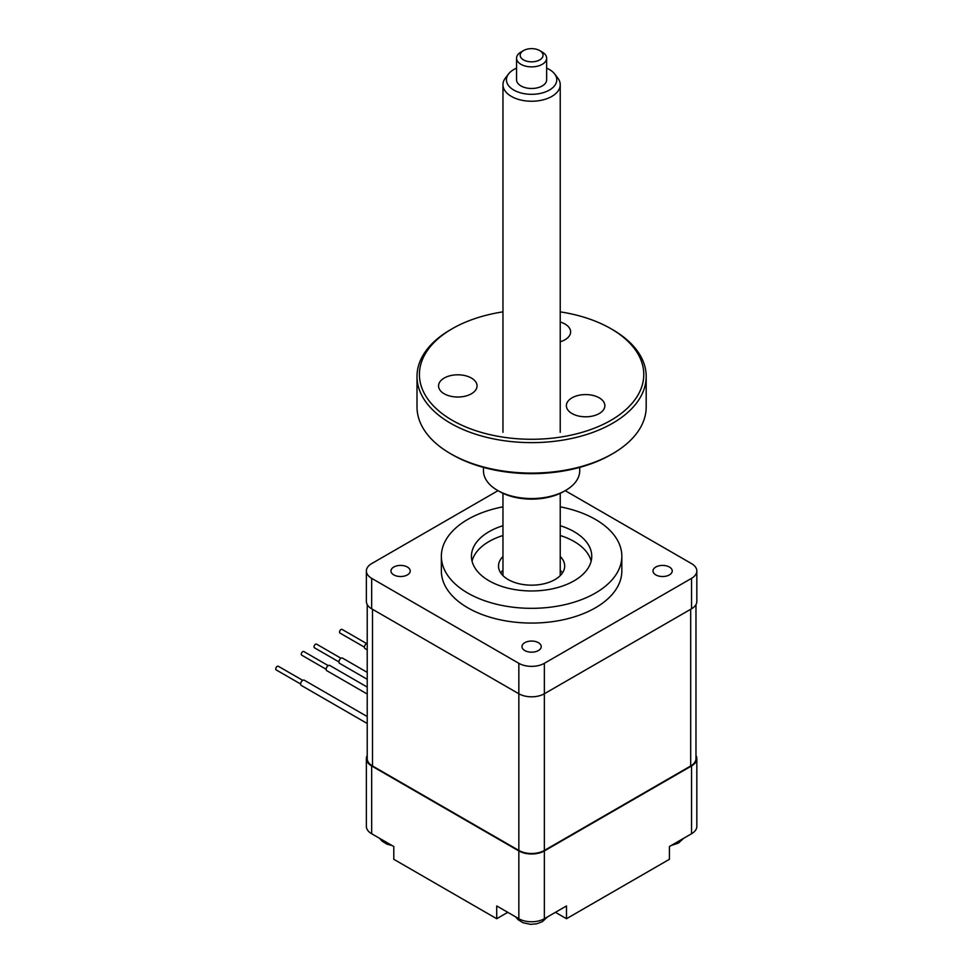 <?xml version="1.0" encoding="UTF-8"?>
<svg xmlns="http://www.w3.org/2000/svg" width="973" height="973" viewBox="0 0 973 973"><rect width="100%" height="100%" fill="white"/><g stroke="black" fill="none" stroke-linecap="round" stroke-linejoin="round"><path stroke-width="1.46" d="M669.424 567.04A9.621 5.558 0 0 0 658.928 565.836A9.621 5.558 0 0 0 652.992 570.969A9.621 5.558 0 0 0 655.802 574.897A9.621 5.558 0 0 0 666.298 576.101A9.621 5.558 0 0 0 672.234 570.969A9.621 5.558 0 0 0 669.424 567.04M538.41 642.679A9.621 5.558 0 0 0 527.913 641.475A9.621 5.558 0 0 0 521.978 646.607A9.621 5.558 0 0 0 524.788 650.548A9.621 5.558 0 0 0 535.284 651.752A9.621 5.558 0 0 0 541.219 646.607A9.621 5.558 0 0 0 538.41 642.679M407.395 567.04A9.621 5.558 0 0 0 396.899 565.836A9.621 5.558 0 0 0 390.964 570.969A9.621 5.558 0 0 0 393.785 574.897A9.621 5.558 0 0 0 404.269 576.101A9.621 5.558 0 0 0 410.217 570.969A9.621 5.558 0 0 0 407.395 567.04M502.968 506.836A90.234 52.092 0 0 0 441.365 556.24A90.234 52.092 0 0 0 467.794 593.08A90.234 52.092 0 0 0 566.128 604.367A90.234 52.092 0 0 0 621.832 556.24A90.234 52.092 0 0 0 595.403 519.4A90.234 52.092 0 0 0 560.229 506.836M441.365 556.24L441.365 570.969A90.234 52.092 0 0 0 467.794 607.809A90.234 52.092 0 0 0 566.128 619.108A90.234 52.092 0 0 0 621.832 570.969L621.832 556.24M502.968 525.7A60.156 34.736 0 0 0 471.443 556.24A60.156 34.736 0 0 0 489.066 580.796A60.156 34.736 0 0 0 554.622 588.324A60.156 34.736 0 0 0 591.754 556.24A60.156 34.736 0 0 0 574.131 531.684A60.156 34.736 0 0 0 560.229 525.7M591.146 561.153A60.156 34.736 0 0 0 574.131 541.499A60.156 34.736 0 0 0 560.229 535.515M502.968 535.515A60.156 34.736 0 0 0 472.051 561.153M502.968 570.239A33.082 19.107 0 0 0 500.73 572.939M502.968 556.495A33.082 19.107 0 0 0 498.517 566.067A33.082 19.107 0 0 0 508.21 579.567A33.082 19.107 0 0 0 544.26 583.715A33.082 19.107 0 0 0 564.681 566.067A33.082 19.107 0 0 0 560.229 556.495M562.467 572.939A33.082 19.107 0 0 0 560.229 570.239M565.204 490.672L691.535 563.61A18.049 10.423 180 0 1 696.826 570.969A18.049 10.423 180 0 1 691.535 578.339L544.357 663.318A18.049 10.423 180 0 1 518.84 663.318L371.662 578.339A18.049 10.423 180 0 1 366.371 570.969A18.049 10.423 180 0 1 371.662 563.61L497.994 490.672M366.371 570.969L366.371 601.423A18.049 10.423 0 0 0 371.662 608.794L518.84 693.761A18.049 10.423 0 0 0 544.357 693.761L691.535 608.794A18.049 10.423 0 0 0 696.826 601.423L696.826 570.969M367.222 604.586L367.222 758.599A18.049 10.423 0 0 0 372.513 765.97L518.84 850.451A18.049 10.423 0 0 0 544.357 850.451L690.684 765.97A18.049 10.423 0 0 0 695.975 758.599L695.975 604.586M695.975 755.437A18.049 10.423 180 0 1 696.826 758.599L696.826 826.381A18.049 10.423 180 0 1 691.535 833.752L669.424 846.522L669.424 859.293L566.481 918.719L566.481 905.948L544.357 918.719A18.049 10.423 180 0 1 518.84 918.719L496.716 905.948L496.716 918.719L507.784 912.333M696.826 758.599A18.049 10.423 180 0 1 691.535 765.97L544.357 850.937A18.049 10.423 180 0 1 518.84 850.937L371.662 765.97A18.049 10.423 180 0 1 366.371 758.599A18.049 10.423 180 0 1 367.222 755.437M496.716 918.719L393.785 859.293L393.785 846.522L371.662 833.752A18.049 10.423 180 0 1 366.371 826.381L366.371 758.599M566.481 918.719L555.425 912.333M367.222 649.83L365.057 648.577A3.004 1.739 -60 0 1 364.595 646.157A3.004 1.739 -60 0 1 366.553 643.506A3.004 1.739 -60 0 1 367.222 643.25M364.425 647.167L339.978 633.058A2.104 1.216 -60 0 1 339.662 631.368A2.104 1.216 -60 0 1 341.036 629.507A2.104 1.216 -60 0 1 342.082 629.409L366.529 643.518M367.222 679.3L339.528 663.306A3.004 1.739 -60 0 1 339.066 660.898A3.004 1.739 -60 0 1 341.036 658.247A3.004 1.739 -60 0 1 342.532 658.101L367.222 672.355M338.908 661.908L314.461 647.787A2.104 1.216 -60 0 1 314.133 646.108A2.104 1.216 -60 0 1 315.507 644.248A2.104 1.216 -60 0 1 316.566 644.138L341.012 658.259M367.222 694.029L326.77 670.677A3.004 1.739 -60 0 1 326.308 668.269A3.004 1.739 -60 0 1 328.278 665.617A3.004 1.739 -60 0 1 329.774 665.459L367.222 687.084M326.15 669.278L301.703 655.157A2.104 1.216 -60 0 1 301.375 653.467A2.104 1.216 -60 0 1 302.749 651.618A2.104 1.216 -60 0 1 303.807 651.509L328.254 665.629M367.222 723.498L301.253 685.406A3.004 1.739 -60 0 1 300.791 682.997A3.004 1.739 -60 0 1 302.749 680.346A3.004 1.739 -60 0 1 304.257 680.2L367.222 716.554M300.621 684.007L276.174 669.898A2.104 1.216 -60 0 1 275.858 668.208A2.104 1.216 -60 0 1 277.232 666.347A2.104 1.216 -60 0 1 278.278 666.25L302.725 680.358M516.566 68.146A25.164 14.522 0 0 0 508.636 73.863A25.164 14.522 0 0 0 530.163 94.296A25.164 14.522 0 0 0 554.574 73.863A25.164 14.522 0 0 0 546.644 68.146M554.574 73.863L557.736 77.962A28.631 16.529 180 0 1 560.229 84.712A28.631 16.529 180 0 1 529.969 101.216A28.631 16.529 180 0 1 502.968 84.712A28.631 16.529 180 0 1 505.461 77.962L508.636 73.863M539.687 50.572L542.229 52.043A15.045 8.684 180 0 1 546.644 58.185A15.045 8.684 180 0 1 530.747 66.857A15.045 8.684 180 0 1 516.566 58.185A15.045 8.684 180 0 1 520.969 52.043L523.523 50.572A11.433 6.604 0 0 0 520.92 57.589A11.433 6.604 0 0 0 530.954 61.822A11.433 6.604 0 0 0 542.034 57.942A11.433 6.604 0 0 0 539.687 50.572A11.433 6.604 0 0 0 532.255 48.65A11.433 6.604 0 0 0 523.523 50.572M516.566 58.185L516.566 79.798A15.045 8.684 0 0 0 530.747 88.47A15.045 8.684 0 0 0 546.644 79.798L546.644 58.185M444.187 393.773A19.253 11.117 180 0 1 438.555 385.916A19.253 11.117 180 0 1 450.438 375.651A19.253 11.117 180 0 1 471.419 378.059A19.253 11.117 180 0 1 477.05 385.916A19.253 11.117 180 0 1 465.167 396.181A19.253 11.117 180 0 1 444.187 393.773M452.263 420.3A112.187 64.777 0 0 0 610.935 420.3A112.187 64.777 0 0 0 610.935 328.704L612.637 329.689A114.595 66.164 180 0 1 646.194 376.466A114.595 66.164 180 0 1 575.457 437.595A114.595 66.164 180 0 1 450.572 423.255A114.595 66.164 180 0 1 417.003 376.466A114.595 66.164 180 0 1 450.56 329.689L452.263 328.704A112.187 64.777 0 0 0 452.263 420.3M612.637 453.698L610.935 454.683A112.187 64.777 180 0 1 452.263 454.683L450.572 453.71A114.595 66.164 0 0 0 612.637 453.698A114.595 66.164 0 0 0 646.194 406.921L646.194 376.466M565.629 490.416L563.926 491.401A45.719 26.393 180 0 1 499.271 491.401L497.568 490.416A48.127 27.779 0 0 0 565.629 490.416A48.127 27.779 0 0 0 579.726 470.774L579.726 467.393M560.229 322.027A19.253 11.117 180 0 1 564.985 324.033A19.253 11.117 180 0 1 570.628 331.902A19.253 11.117 180 0 1 560.229 341.766M572.015 413.549A19.253 11.117 180 0 1 566.371 405.692A19.253 11.117 180 0 1 578.254 395.427A19.253 11.117 180 0 1 599.234 397.835A19.253 11.117 180 0 1 604.865 405.692A19.253 11.117 180 0 1 592.983 415.958A19.253 11.117 180 0 1 572.015 413.549M499.271 491.401L497.568 490.416A48.127 27.779 0 0 1 483.472 470.774L483.472 467.393M452.263 454.683L450.56 453.698A114.595 66.164 0 0 0 450.572 453.71A114.595 66.164 0 0 1 417.003 406.921L417.003 376.466M612.637 329.689L610.935 328.704A112.187 64.777 0 0 0 560.229 311.871M502.968 311.871A112.187 64.777 0 0 0 452.263 328.704M691.535 608.794L691.535 578.339M544.357 850.451L544.357 663.318M518.84 850.451L518.84 663.318M371.662 608.794L371.662 578.339M372.513 765.97L372.513 609.28M690.684 765.97L690.684 609.28M691.535 765.97L691.535 833.752M371.662 765.97L371.662 833.752M544.357 850.937L544.357 918.719M518.84 850.937L518.84 918.719M683.63 838.325L678.485 843.068L671.115 845.537M547.507 916.907L542.362 921.662L536.707 923.815L530.601 924.35L523.073 922.757L518.195 919.777L515.69 916.907M392.083 845.537L386.95 844.163L382.085 841.183L379.567 838.325M560.229 84.712L560.229 432.292M560.229 493.311L560.229 575.627M502.968 84.712L502.968 432.292M502.968 493.311L502.968 575.627"/></g></svg>
